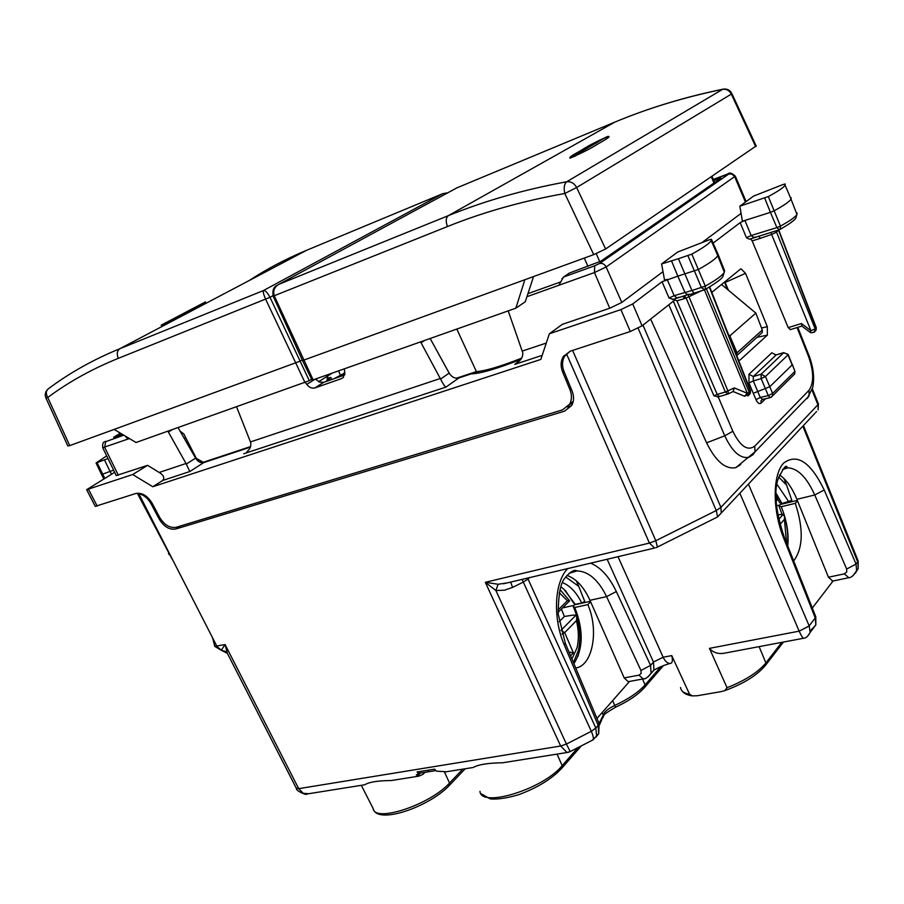 <?xml version="1.0" encoding="UTF-8"?>
<svg xmlns="http://www.w3.org/2000/svg" width="904" height="904" viewBox="0 0 904 904"><rect width="100%" height="100%" fill="white"/><g stroke="black" fill="none" stroke-linecap="round" stroke-linejoin="round"><path stroke-width="1.36" d="M508.952 761.778L502.726 762.773C488.341 762.942 478.487 764.513 473.165 767.485L470.803 767.869M435.864 770.592L419.795 773.169L416.315 774.852L418.823 776.152L422.993 774.355L424.982 772.344M629.557 681.424L596.968 718.443M446.395 771.756L436.53 771.168L434.598 769.146L417.072 771.971L419.004 773.982M568.684 752.207L567.045 752.512L560.672 746.06L566.424 744.071L570.209 751.574L567.045 752.512L502.726 762.773M308.75 793.712L303.303 793.339L298.704 788.661L296.286 788.209M397.364 779.576L391.5 780.514C377.974 780.638 369.047 782.073 364.696 784.785L362.764 785.09M493.053 369.307L492.533 368.335M833.081 580.978L812.323 608.03M644.156 678.712L643.196 678.904L638.992 675.152L624.189 677.91L628.212 681.661L629.082 681.503M624.189 677.91L589.962 600.312L606.595 596.629C598.38 579.882 588.493 571.305 576.955 570.921L569.034 573.339M575.712 667.988C592.708 665.841 599.126 630.167 587.849 604.629L590.628 601.804M650.88 673.593L653.92 669.966L653.468 662.044L650.564 665.367L651.072 673.254C647.897 677.333 645.275 679.209 643.196 678.904L628.257 681.661M648.111 676.813L654.033 670.113C657.999 667.683 663.287 665.48 669.887 663.479C667.321 663.299 665.073 661.219 663.14 657.242L653.468 662.044L607.172 559.26M670.418 663.446L670.711 663.321C672.486 662.869 672.825 660.282 671.751 655.592L689.582 694.272L692.577 695.91L697.413 695.73L721.448 691.56L724.816 690.633L727.042 687.718C745.19 680.497 758.14 672.237 765.891 662.937L759.123 646.642M570.345 751.495L593.103 739.845C593.804 738.478 593.193 735.641 591.306 731.336L595.815 728.082L596.651 736.003L592.222 740.297M593.239 739.585L598.708 733.63L596.019 737.076M598.866 722.951L598.165 725.336L598.708 733.63M567.463 406.981L571.091 405.873L564.571 411.15L175.828 528.987C169.489 530.049 163.974 526.783 159.262 519.167L150.979 503.641C147.827 498.16 143.781 494.85 138.82 493.72L217.016 646.484L221.299 650.213L227.435 653.468L225.096 644.552L221.559 649.795M563.836 371.002L562.627 371.939C560.435 366.267 560.649 361.159 563.271 356.628L570.164 351.215L564.684 356.221C562.062 360.764 561.847 365.86 564.039 371.521L572.062 390.935C574.142 396.302 574.029 401.127 571.735 405.433L564.571 411.15M306.58 794.062C307.394 795.825 295.393 790.661 296.501 788.582L296.342 788.311M419.795 773.169L419.072 771.654M136.696 493.279L138.82 493.72M848.845 577.69L844.302 573.882L828.437 577.215L832.731 581.057M828.437 577.215L796.887 499.313C792.028 487.561 786.197 479.391 779.417 474.837M793.678 560.932C803.147 548.152 803.69 528.953 795.294 503.336L797.497 500.816M855.421 573.091L858.133 568.616L857.873 560.277M853.195 575.532L856.619 570.661L856.031 564.073L846.675 569.045L846.698 572.108L844.302 573.882M727.788 652.552L724.194 653.23C718.115 654.247 713.199 652.62 709.437 648.36L799.181 631.15L809.227 626.009L748.41 484.103M727.042 687.718L709.437 648.36M803.995 638.156L803.532 638.258C802.537 637.817 801.091 635.444 799.181 631.15L809.182 625.907L815.238 617.929L815.849 624.879L810.3 630.969M807.464 636.416L810.165 632.438L809.227 626.009M573.904 663.705C583.306 648.654 583.6 629.918 574.774 607.499L587.849 604.629M574.774 607.499L573.136 606.222L574.526 604.821L590.414 601.318M638.992 675.152L641.151 673.491L640.959 670.474L650.564 665.367L616.325 591.532C609.364 576.921 600.81 567.463 590.662 563.169M428.519 771.767L427.795 770.242M566.525 353.882L649.422 543.078L485.324 582.312L498.093 584.255L495.889 590.515L485.324 582.312L560.672 746.06M498.093 584.255L507.472 582.854M787.779 546.016C788.898 533.213 786.717 520.116 781.259 506.726L795.294 503.336M781.259 506.726L778.898 505.811L780.005 504.568L797.317 500.375M802.842 426.157L857.681 561.892L856.031 564.073L824.222 490.013C810.651 462.057 797.125 453.073 783.644 463.074C772.547 474.668 772.276 509.664 783.519 537.79L815.238 617.929L815.521 616.121M566.876 575.407C576.13 578.56 583.826 586.854 589.962 600.312M578.063 656.225C582.119 640.179 580.47 623.511 573.136 606.222M510.624 582.108L512.591 587.397L523.314 582.063L591.306 731.325L566.424 744.071L560.649 746.015L298.704 788.661M227.175 652.982L221.503 650.383M726.409 285.472L728.014 289.879M782.525 469.526L787.881 467.843C797.825 468.351 806.775 477.402 814.753 494.985L846.675 569.045M781.994 514.229L778.898 505.811M785.508 467.255L785.926 468.34M724.522 282.025L727.291 289.291M721.516 284.466L755.846 313.1L762.298 330.028L762.264 332.525L760.648 333.983M729.053 336.107L729.844 335.87L737.031 352.82L736.805 355.781M755.846 313.1L729.844 335.87L728.477 334.649M533.541 276.567L525.269 301.778L515.845 308.185L313.134 379.872L311.982 380.064L302.535 360.639M756.151 145.962L605.624 248.984L576.628 187.535L731.325 94.106L755.665 146.64M515.845 308.185L524.862 279.731L593.725 254.634L605.624 248.984M524.862 279.731L302.512 360.572L273.189 296.218M731.878 93.564L731.924 93.677C730.093 90.14 727.211 88.626 723.268 89.123L722.646 89.326C684.125 97.27 648.202 108.186 614.878 122.096L615.285 121.938M593.725 254.634L564.785 193.479C563.599 187.761 564.243 183.862 566.718 181.76C524.004 189.614 484.555 200.903 448.373 215.638L279.133 284.195L457.435 187.569M756.252 146.154L731.924 93.677L731.325 94.106C729.347 90.434 726.454 88.841 722.646 89.326L566.718 181.76C570.955 181.331 574.266 183.252 576.628 187.535L564.785 193.479C522.467 201.072 483.369 212.09 447.491 226.531L273.166 296.184C272.262 290.466 273.562 286.873 277.065 285.404L279.133 284.195C274.432 286.715 272.816 290.613 274.285 295.89L313.134 379.872M447.491 226.531C445.536 221.322 445.83 217.683 448.373 215.638L614.878 122.096L456.859 187.874M596.516 144.821C591.024 148.324 582.504 152.663 570.955 157.827C566.311 158.019 578.696 152.008 583.509 148.923C589.001 145.454 597.058 141.284 607.714 136.436C612.754 136.052 601.442 141.679 596.516 144.821L596.007 145.115M570.209 158.076L597.544 142.199C600.075 140.233 612.019 133.984 608.403 137.521M114.672 472.295L86.648 489.708L132.673 474.532L147.589 465.334L116.266 475.583L102.751 447.796M95.259 506.364L135.656 493.539C141.883 492.364 147.375 495.595 152.121 503.245L159.703 517.45C164.404 525.066 169.929 528.343 176.28 527.269L562.491 409.896L569.61 404.212C571.916 399.907 572.04 395.059 569.961 389.68L562.627 371.939M570.164 351.215L630.314 331.508L620.901 309.609L549.361 333.768L540.841 359.408L152.81 486.736L132.673 474.532M152.81 486.736L162.709 480.465C164.799 477.764 163.624 475.097 159.194 472.464L186.021 463.492L167.929 431.231M147.589 465.334L159.194 472.464M125.136 435.988L127.927 439.095L129.43 438.564M169.229 554.107L170.438 555.485L168.72 554.186M526.942 296.704L594.448 272.556L609.748 308.23L562.356 324.344L549.361 333.768M630.314 331.508L642.089 325.824L632.721 303.925L620.901 309.609M632.721 303.925L662.044 281.732L677.819 276.161L671.514 260.86L661.592 263.934L664.564 280.15L667.163 279.37L674.158 295.664L669.039 298.004L662.044 281.732M713.109 243.108L740.173 222.633L744.896 220.452L742.387 221.243L739.867 206.191L768.31 196.575C777.994 191.343 783.587 187.557 785.09 185.207L785.214 183.964L782.887 184.585L753.529 196.123L739.867 206.191M609.748 308.23L621.794 302.444L663.005 271.675M701.866 242.656L741.077 213.378M642.089 325.824L674.938 299.947L676.972 300.862L717.188 394.393L713.9 395.771L718.239 396.924L732.85 431.253C740.252 446.384 747.54 451.345 754.727 446.135L808.956 390.358C814.029 383.07 813.905 371.804 808.583 356.571L808.933 355.385M250.408 447.13L203.762 462.599L189.783 471.538L186.021 463.492M430.146 338.491L449.164 373.103C451.774 377.183 455.017 378.799 458.882 377.951L471.018 373.917C480.34 373.623 496.963 368.775 520.885 359.374M572.921 402.619L569.226 404.834M178.065 427.637L195.603 458.147C197.965 461.752 200.688 463.243 203.762 462.599M127.927 439.095L129.136 438.383M315.552 379.013L319.474 382.098L323.688 382.335L314.942 387.906L341.441 378.64L343.396 377.363L344.695 371.024L344.209 368.888M344.673 374.979L323.688 382.335M122.334 434.304L113.655 437.344M594.719 265.799L599.42 263.561C602.279 262.883 604.516 264.024 606.132 266.985L594.448 272.556L594.719 265.799L563.542 277.008L569.305 273.087L600.844 261.188L720.906 178.246L713.798 180.517M650.643 319.101L706.6 442.824C715.81 461.402 725.562 469.662 735.856 467.617L740.692 464.532M728.466 290.263L724.805 281.799M673.785 298.987L674.938 299.947M673.005 299.303L669.039 298.004M704.758 289.755L690.215 294.388L686.599 294.207L684.995 292.512L691.933 290.478L678.429 258.713L691.82 254.114C702.973 247.99 709.425 243.492 711.177 240.611L711.425 239.3L708.996 239.888L677.763 252.001L661.592 263.934M755.654 236.995L749.472 239.232L746.444 237.684L740.173 222.633M750.523 238.78L752.173 240.893L788.209 327.621L790.446 329.598M738.613 360.368L740.139 359.973L767.36 335.124L756.919 337.361M711.821 292.365L740.455 269.132M767.36 335.124L767.326 326.706L745.54 273.336L741.077 268.85M753.97 237.526L751.179 235.526L746.444 237.684M764.727 198.112L770.423 212.361L744.896 220.452L751.179 235.526L776.909 227.616L770.423 212.361L774.31 210.711C783.904 205.468 789.474 201.615 791.023 199.162L791.158 197.773M508.195 310.886L522.874 353.046L522.422 356.447L520.806 359.498L514.749 364.402L542.185 355.362M106.683 455.876L96.05 462.972L104.457 459.853L110.062 471.425L101.564 474.521L96.061 462.995M111.497 474.216L110.062 471.425L113.655 470.193M754.727 446.135L754.998 451.819L752.953 454.712L748.896 457.311C740.263 458.859 732.217 451.695 724.759 435.818L732.85 431.253M247.131 451.525L246.973 451.661C250.058 449.243 251.289 446.203 250.668 442.519L250.453 441.943L440.259 378.493L440.564 379.092C443.129 384.064 444.926 386.72 445.977 387.07L458.882 377.951M119.599 433.717L113.644 437.31M189.354 444.757L188.145 445.163M184.303 438.496L185.715 437.638M236.611 406.936L250.453 441.943M197.648 460.712L198.97 459.876M201.276 461.198L199.761 462.159M440.259 378.493L420.575 341.881M314.942 387.906C311.982 388.675 309.247 387.511 306.75 384.403L305.428 382.595M808.956 390.358L809.148 395.749L807.159 398.551L812.685 387.635C814.617 377.917 813.43 367.318 809.114 355.848L797.78 327.338M678.994 297.258L676.926 297.857L674.158 295.664L684.995 292.512L677.819 276.161L698.476 269.426C709.516 263.301 715.934 258.725 717.742 255.719L718.013 254.239L711.425 239.3M677.051 297.834L675.582 298.286M682.644 296.207L684.723 298.489L676.972 300.862M801.938 326.05L801.452 323.53L811.012 330.785L810.063 332.288L811.193 332.853L814.414 332.039L815.114 328.785L811.012 330.785L770.784 232.373M778.762 229.989L776.254 232.272L772.084 234.272L760.456 238.306L758.546 236.113M762.23 399.432L760.976 400.834L761.044 403.184C759.383 404.337 757.699 403.15 755.97 399.647L760.241 397.444L762.648 399.365M753.224 393.319L769.779 386.754L792.153 364.9L787.983 354.899L765.462 376.505L772.592 393.443L768.31 395.624L760.241 397.444L753.292 380.923L748.964 383.013L755.97 399.647M560.107 282.138L527.936 293.664M563.542 277.008L558.864 285.257M326.898 380.2L330.774 377.443L327.011 378.256M491.041 368.753L488.363 370.674M344.853 374.098L344.006 375.216M343.791 374.776L340.932 376.29M478.453 371.42L479.12 372.923M477.741 371.487L478.397 373.058M576.289 580.775L578.707 586.323L565.633 576.967M478.035 372.256L473.38 373.793M783.87 478.431L786.582 485.064L778.604 477.018M684.17 295.755L686.136 298.015L701.583 290.726M797.068 212.971L796.955 214.417C795.181 218.44 798.933 218.339 780.355 229.288L779.35 229.752L776.909 227.616L780.457 226.113L768.31 196.575M733.144 391.5L734.274 387.918L747.303 393.274L744.568 396.223L733.099 391.522M786.582 485.064L791.847 500.387L782.005 503.539L779.644 502.635L776.005 495.708M333.994 378.731L344.921 372.877M578.707 586.323L584.752 601.454L581.724 602.979C576.436 592.369 570.006 585.577 562.412 582.594M581.724 602.979L575.317 604.392L573.667 603.115L565.282 590.402M788.898 501.867L776.886 484.205M693.956 292.93L691.933 290.5L705.323 286.105L691.82 254.114M749.472 239.232L779.35 229.752L780.355 229.288L780.457 226.113C789.96 220.858 795.463 216.971 796.955 214.417L791.023 199.162M748.987 394.901L750.343 393.421L750.275 391.003L749.156 392.065L706.397 288.839M747.857 395.986L749.235 394.483L749.156 392.065L747.303 393.274L704.453 289.913M814.877 331.497L816.097 330.129L816.199 327.417M813.849 332.469L815.171 330.988M778.48 230.023L816.063 327.869L815.114 328.785L776.016 230.769M792.299 364.391L794.853 371.137M793.181 375.42L794.752 373.861L794.695 371.612L772.592 393.443L772.683 395.703L771.349 397.206M782.005 503.539L776.05 493.2M575.317 604.392L563.599 588.888L560.819 586.798M704.837 289.743L701.504 287.721L687.955 255.753M717.742 255.719L724.33 272.217C721.776 277.11 727.178 276.183 705.357 289.427L705.323 286.105C716.25 279.957 722.59 275.336 724.33 272.217L724.567 270.669L718.013 254.239M104.457 459.853L108.017 458.611M678.429 258.713L671.514 260.86M563.87 355.735L564.864 355.419M561.938 278.839L564.198 276.567M456.802 329.067L476.397 371.589L456.407 378.222M476.397 371.589C485.358 370.968 500.454 366.493 521.653 358.165M332.175 373.137L318.649 381.714M316.253 379.838L315.824 378.923M326.988 381.183L327.847 375.883M180.009 431.016L183.885 434.056L196.292 458.328L203.208 462.306L250.611 446.565M249.538 280.319C266.906 268.94 285.754 259.007 306.072 250.51L442.655 193.716L263.493 290.523C265.256 290.286 267.414 292.546 269.991 297.314L118.3 358.357C92.14 368.922 68.625 381.974 47.754 397.489L69.732 445.604L114.153 429.411L136.029 442.508L309.315 380.708L300.128 361.171L302.207 359.905M69.732 445.604L67.856 445.988L45.867 397.884M311.597 379.273L309.315 380.708M114.153 429.411L300.128 361.171L269.991 297.314L272.963 295.698M47.596 389.398L45.731 392.076L45.211 395.274L45.833 397.816L47.754 397.489C45.595 393.511 45.912 390.528 48.703 388.539C69.766 372.776 93.496 359.487 119.893 348.695C117.079 350.707 116.537 353.927 118.3 358.357M306.535 250.318L119.893 348.695L263.493 290.523C262.804 291.416 263.539 294.354 265.697 299.326L305.066 382.731M447.559 192.914L442.655 193.716L447.898 192.733M205.332 301.959L161.115 325.259M205.513 301.902L187.433 312.388L161.387 325.225M776.084 499.415L777.35 499.957M780.016 524.444L784.423 519.359L784.559 516.726L783.18 514.331L777.835 514.851M562.005 634.122L564.695 632.619L576.436 620.652L576.786 616.878L575.961 615.195L573.181 615.093L564.356 616.494L559.147 621.715M564.356 616.494L561.407 609.047M568.966 651.987L573.396 652.88L570.582 655.818M557.994 610.053L567.396 600.731L569.678 600.889L560.005 589.589M561.61 768.468L562.186 765.654L577.995 747.585M479.979 791.316C480.691 808.345 543.18 789.181 562.186 765.654L557.045 754.106M603.194 717.403L603.431 715.572L602.166 712.544M599.103 723.392L603.273 715.12C604.121 711.968 607.951 708.747 614.765 705.448L615.534 707.233M644.473 687.628L645.083 684.904L642.552 679.017M612.607 700.679L614.765 705.448C628.427 699.063 638.529 692.215 645.083 684.904L660.892 666.598M462.791 769.146L449.537 783.034L444.486 772.061L473.165 767.485M465.21 768.762L449.638 785.101C429.897 806.65 376.787 825.42 373.126 808.481C374.403 823.103 430.101 804.809 449.537 783.034L449.051 785.723M417.535 775.96L420.371 773.078M680.565 687.492C680.972 691.029 683.989 693.289 689.582 694.272M567.678 568.605C554.355 582.142 552.559 618.008 564.356 645.128L598.165 725.336L595.804 728.036L528.038 579.035L529.529 577.633M227.435 653.468L296.241 788.107L298.682 788.627L225.096 644.552L214.768 646.349L212.587 637.828M151.985 502.997L150.979 503.641M160.29 518.489L159.262 519.167M803.441 425.513L858.133 560.909L857.704 561.926M765.179 665.773L765.891 662.937L781.745 642.371M616.325 591.532L606.595 596.629L640.959 670.474M671.751 655.592L663.14 657.242L618.008 556.694M799.17 631.116L739.856 493.211M591.306 731.325L595.804 728.036M566.412 744.048L495.889 590.515L504.5 590.199L512.591 587.397M180.122 526.105L175.828 528.987M503.381 583.814L654.699 548.005L649.422 543.078L655.807 540.716L572.594 350.413M717.053 517.19L717.618 516.907L716.239 510.534L655.807 540.716L657.411 547.022L655.909 547.688M717.674 516.783L721.245 513.02L720.917 507.359L716.239 510.534L638.134 328.22M573.983 605.364L562.57 607.884M824.222 490.013L814.753 494.985L796.887 499.313M564.356 645.128L565.169 642.981M522.173 579.374L523.314 582.063L528.038 579.035L527.665 578.074M814.775 413.456L717.618 516.907L656.948 547.259M214.768 646.349L221.446 650.383C224.768 651.027 226.599 651.784 226.927 652.665M811.995 390.031L817.905 404.755L720.917 507.359L642.97 325.124M815.577 412.597L816.549 411.569M818.21 403.466L818.086 409.93L818.414 403.964L812.357 388.878M783.519 537.79L784.13 536.784C775.903 511.89 773.79 492.895 777.802 479.775C783.079 468.396 786.164 464.181 787.034 467.142L787.881 467.843L783.598 468.927M815.849 624.856L815.792 616.81L783.892 536.174M776.536 505.833L779.519 505.11M762.298 330.028L737.031 352.82M585.238 149.578L583.509 148.923M97.203 506.127L88.558 489.437M105.011 441.649C103.146 441.807 102.389 443.83 102.717 447.717L127.893 439.073M123.78 435.174L105.621 441.706L104.683 447.356L118.345 475.278M169.669 553.982L137.487 493.471M170.189 554.977L168.664 554.096M571.147 388.731L569.961 389.68M243.707 453.751L445.977 387.07M162.709 480.465L189.783 471.538M519.777 360.73L514.749 364.402M172.257 429.694L168.415 432.01M195.603 458.147L186.303 464.034M104.943 441.694L105.621 441.706M105.632 441.265L104.988 441.638M137.431 493.448L169.432 554.062L137.431 493.46M170.155 555.429L172.144 559.192L170.155 555.429M719.392 178.416L719.663 179.094M808.583 356.571L797.057 327.564M761.044 403.184L765.586 398.709M775.937 354.91L771.824 352.797L748.975 374.245L748.964 383.013M621.794 302.444L606.132 266.985L735.314 176.133M599.42 263.561L728.771 174.02L731.765 174.02L734.545 176.416L745.45 202.078M522.399 351.034L546.276 343.057M97.09 462.724L104.774 478.306M673.344 301.258L713.9 395.771M706.6 442.824L724.759 435.818L668.836 304.795M449.164 373.103L440.564 379.092M424.654 340.435L421.106 342.763M343.328 377.431L341.441 378.64M314.987 379.217L306.75 384.403M728.771 174.02L713.335 179.444L727.291 174.167M740.139 359.973L738.579 360.278M745.54 273.336L725.121 282.489M767.326 326.706L761.507 327.96M727.935 394.042L725.347 392.02L717.188 394.393L719.381 396.54M728.206 393.929L719.742 396.438M788.209 327.621L801.452 323.53M760.456 238.306L752.173 240.893M748.975 374.245L753.314 376.527L753.292 380.923L761.145 378.629L768.31 395.624L770.163 397.681L762.309 399.444M776.525 354.786L783.723 352.707L761.111 374.233L753.314 376.527L776.073 355.001L771.824 352.797M734.274 387.918L725.347 392.02L686.136 298.015L684.723 298.489M329.305 378.674L330.017 380.121M709.335 287.11L750.015 390.347M733.483 391.33L728.443 393.816L727.957 391.025L688.102 294.647M770.468 397.602L772.683 395.692M761.111 374.233L761.145 378.629L765.462 376.505L761.111 374.233M794.729 373.917L794.932 371.329L788.209 354.583L783.723 352.707L788.13 354.379M788.864 224.135L793.396 220.655M584.3 258.069L587.939 266.364M596.244 253.662L599.793 261.798M711.335 176.879L713.979 183.026M187.433 312.388L187.829 311.089M778.762 519.393L783.18 514.331M786.548 542.897L784.423 519.359M575.961 615.195L560.988 630.382L564.695 632.619L573.396 652.88M567.396 600.731L559.282 592.73M571.927 659.016L577.046 647.795C578.989 639.422 578.775 630.37 576.436 620.652M581.317 745.879L562.311 767.654C552.909 777.994 539.36 786.638 521.664 793.565C517.913 795.35 499.81 800.198 490.092 798.831L481.007 793.701M663.581 665.446L645.173 686.791C638.755 694.204 628.879 701.018 615.545 707.222C597.194 718.126 606.234 714.612 603.431 715.572L599.544 724.85M418.823 776.152L391.5 780.514M364.696 784.785L306.535 794.062M373.126 808.481L361.317 785.327M858.122 568.672L856.619 570.661C853.817 575.543 851.003 577.927 848.167 577.837L832.143 581.182M724.194 653.23L803.532 638.258C805.893 638.235 808.108 636.292 810.165 632.427M815.86 624.867L810.165 632.438M669.898 663.479L670.711 663.321M681.74 690.486C683.593 693.413 687.209 695.221 692.577 695.91M598.719 733.596L599.126 723.562L565.395 643.512L558.231 614.166C558.276 595.261 560.435 583.306 564.729 578.277C570.209 571.701 574.289 569.249 576.955 570.921L570.932 572.334M858.133 568.616L858.145 560.932M783.429 642.055L766.016 664.666C757.778 674.915 744.048 683.571 724.816 690.633M503.392 583.814L507.72 582.786M214.915 646.552L212.768 638.179M762.275 332.525L737.054 355.328M722.974 89.18C689.989 95.971 658.88 104.977 629.625 116.22M575.611 155.895L569.882 158.166M95.27 506.387L86.694 489.798M168.551 553.259L168.709 554.152M565.734 354.763L563.282 356.617M573.26 401.274L569.588 404.235M727.618 174.054C729.505 172.201 732.104 172.969 735.404 176.359L746.116 201.592M809.148 395.76L754.998 451.819L735.822 467.65M672.474 299.552L688.034 294.647M679.119 297.224L675.909 298.184M719.392 396.54L717.776 397.082M790.186 329.677L801.882 326.073M755.744 236.972L752.851 237.888M762.4 399.432L760.976 400.834L762.343 399.432M776.265 354.865L774.864 354.515L775.519 355.114M103.836 478.871L101.576 474.555M330.762 377.42L331.768 379.51M711.177 240.611L717.787 255.629M709.674 286.907L750.546 390.652L750.309 393.477M801.837 326.039L810.04 332.265M776.513 354.797L783.881 352.583M785.09 185.207L791.068 199.083M750.343 393.409L744.647 396.257M815.148 331.045L816.097 330.129L816.267 327.61L778.739 229.944M794.752 373.861L772.66 395.749M712.024 176.416L714.668 182.552M118.887 432.248L120.243 435.061M340.525 375.318L338.514 370.9M249.696 280.24C267.03 268.917 285.788 259.019 305.993 250.555M202.168 305.315L205.524 301.902L165.466 322.897L161.104 325.259L166.099 324.333M776.174 501.268L777.519 499.754M776.027 497.336L777.463 499.72M787.474 545.248C788.367 536.264 787.395 526.761 784.559 516.738M558.096 612.336L569.622 600.877M573.43 662.587L578.436 650.225C580.718 639.682 580.165 628.574 576.786 616.878"/></g></svg>
